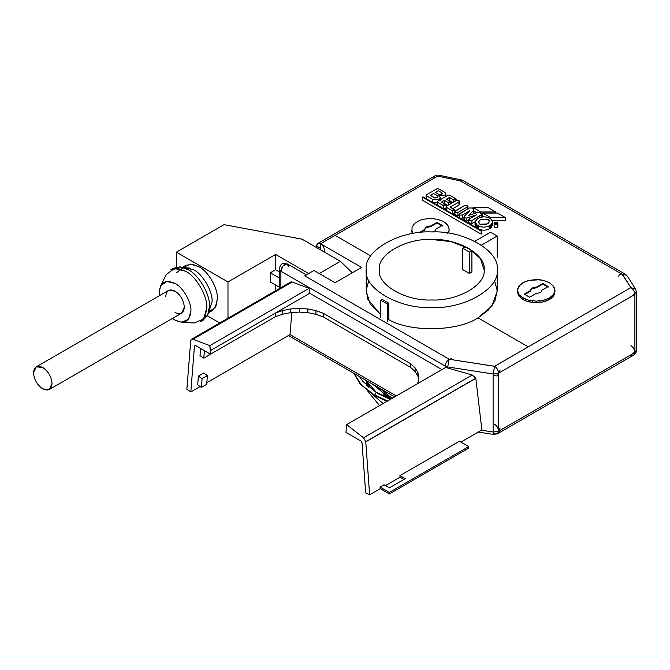 <?xml version="1.0" encoding="UTF-8"?>
<svg xmlns="http://www.w3.org/2000/svg" width="670" height="670" viewBox="0 0 670 670"><rect width="100%" height="100%" fill="white"/><g stroke="black" fill="none" stroke-linecap="round" stroke-linejoin="round"><path stroke-width="1" d="M494.661 375.443C497.056 376.532 498.38 375.769 498.631 373.156C498.38 370.242 497.056 367.956 494.661 366.281L630.922 287.606L494.661 366.281C497.056 367.956 498.38 370.242 498.631 373.156L497.467 375.719M494.694 433.515L494.661 433.49C497.056 434.587 498.38 433.817 498.631 431.204C498.38 428.289 497.056 426.003 494.661 424.328C497.056 426.003 498.38 428.289 498.631 431.204L634.892 352.529L634.892 294.482C634.641 291.576 633.318 289.281 630.922 287.606C633.318 289.281 634.641 291.576 634.892 294.482L498.631 373.156L634.892 294.482L634.892 352.529C634.641 349.623 633.318 347.328 630.922 345.661C633.318 347.328 634.641 349.623 634.892 352.529L633.719 355.108L634.892 352.529L498.631 431.204L497.467 433.775L633.728 355.1M433.825 178.379C434.076 175.758 435.399 174.996 437.795 176.084L320.578 243.754C318.183 242.666 316.86 243.428 316.609 246.049L316.835 247.707L316.609 246.049L317.773 243.478L320.578 243.754L437.795 176.084L434.981 175.808L317.773 243.478M320.578 243.754C322.974 245.429 324.297 247.724 324.548 250.63L324.322 252.029L324.548 250.63C324.297 247.724 322.974 245.429 320.578 243.754L320.578 249.868L320.578 243.754L335.134 235.354L370.745 255.915L335.134 235.354L320.578 243.754L361.591 267.439L320.578 243.754M622.43 274.7L625.453 274.29L622.648 274.566L630.889 287.631L528.278 346.867L478.012 317.848L528.278 346.867L494.653 366.331L449.168 359.246L304.699 275.839L313.962 270.487L335.134 282.707L361.591 267.439L335.134 282.707L313.962 270.487L304.699 275.839L449.168 359.246L494.653 366.289L528.278 346.867L478.012 317.848L528.278 346.867L630.889 287.631L635.637 289.222L630.889 287.631L622.43 274.7L625.294 274.683L627.581 276.467M494.653 366.398L494.653 366.967M316.609 246.049L320.578 248.344L320.578 249.868L320.578 248.344L316.609 246.049L316.609 247.573L316.609 246.049M498.631 373.156L498.631 431.204L498.631 373.156M632.807 295.261L636.5 292.212L632.807 295.261M635.637 289.222L636.5 292.212L635.637 289.222L627.447 276.224L625.294 274.683M636.165 349.154C636.986 351.063 635.864 352.445 632.807 353.308L636.5 350.259L636.207 352.043L634.356 354.673L632.564 355.619L629.431 355.686M460.457 180.925L463.263 180.649L625.462 274.29L627.43 276.199M619.842 274.29L622.656 274.566L460.357 180.867L437.736 176.118L335.134 235.354L370.745 255.915L335.134 235.354L437.736 176.118L460.357 180.867L622.648 274.566C620.261 273.477 618.938 274.239 618.678 276.852M463.23 180.624L461.521 179.962L460.256 181.042L461.521 179.962L461.973 180.398M438.255 175.615L438.883 176.352M461.521 179.962L439.018 175.23L438.289 175.573L439.704 176.528M390.694 397.695L389.706 396.833L390.3 396.883M374.823 395.024L375.887 396.196L375.166 396.179L374.781 395.283L361.582 385.141L353.961 373.391L361.582 385.141L374.781 395.283L387.578 400.987L374.823 395.024M385.434 395.267C384.907 393.801 384.069 394.06 382.913 396.045C384.036 394.178 384.865 393.927 385.401 395.283L391.891 398.499M392.511 398.139L384.99 394.454L383.098 395.627M376.515 392.545L365.694 380.166L376.515 392.545M383.089 395.618L385.284 394.605M377.461 393.432L390.342 399.395M377.076 392.603L376.155 392.687L374.823 394.923L376.155 392.687L377.076 392.603M458.958 203.58L458.958 205.112L452.87 208.621L458.958 205.112L458.958 202.055L450.223 207.097L454.897 210.154L451.907 210.154L454.461 209.542L454.461 210.765L452.342 210.765L446.522 207.398L446.522 206.176L456.312 200.523L458.958 200.523L459.503 201.293L458.958 202.055L458.958 205.112L459.503 204.342L459.503 201.293M446.522 209.233L446.522 206.176L446.522 209.233M454.704 213.63L452.342 213.814L452.342 210.765L452.342 213.814L454.704 213.63L452.342 213.814L451.907 213.202M454.461 209.542L454.461 210.765L454.461 209.542L450.223 207.097L458.958 202.055L458.958 200.523L456.312 200.523L446.522 206.176M446.522 207.398L452.342 210.765L454.461 210.765M481.186 231.075L481.713 230.773L422.971 196.863L422.443 197.164L481.186 231.075L422.443 197.164L422.443 200.221L481.186 234.132L422.443 200.221L422.443 197.164L422.971 196.863L481.713 230.773L481.713 233.83L481.186 234.132L481.186 231.075L481.186 234.132L481.713 233.83L481.713 230.773L481.186 231.075M494.678 222.674L494.678 224.207L497.324 224.207L497.324 222.674L494.678 222.674L497.324 222.674L497.869 223.437L497.324 224.207L494.678 224.207L494.133 223.437L494.678 222.674M497.056 224.048L494.946 224.048L494.946 222.825L497.056 222.825L497.056 224.048L497.056 222.825L494.946 222.825L494.946 224.048L497.056 224.048L497.056 222.825M494.946 222.825L494.946 224.048L495.733 223.596L495.473 224.249L495.473 223.437L494.678 223.596L494.946 224.048M497.324 225.731L497.324 227.256L494.678 227.256L497.324 227.256L497.869 226.494L497.869 223.437M494.133 223.437L494.133 226.494L494.678 227.256M495.733 222.984L496.001 223.437L495.733 222.984L496.529 222.825C495.951 223.16 495.951 223.16 496.529 222.825C495.951 223.16 495.951 223.16 496.529 222.825C495.951 223.16 495.951 223.16 496.529 222.825L496.529 223.437L495.515 223.286M496.076 224.299L496.076 223.705L496.914 223.504L496.261 222.674L494.678 223.596L496.261 222.674L496.797 222.984C497.433 224.684 493.849 222.608 496.797 222.984L496.076 224.299M496.612 222.909L496.914 223.504M496.529 222.825L496.001 223.437C496.579 223.11 496.579 223.11 496.001 223.437C496.579 223.11 496.579 223.11 496.001 223.437C496.579 223.11 496.579 223.11 496.001 223.437L496.529 223.437M548.127 287.137L542.834 284.088L536.536 287.723L532.281 288.644L530.967 289.8L530.606 291.14L524.308 294.775L530.606 291.14L530.967 289.189L530.606 291.14L530.606 290.529L524.308 294.163L529.601 297.22L535.899 293.586L540.188 292.639L541.469 291.509L541.829 290.169L548.127 286.526L542.834 283.477L536.536 287.112L536.536 287.723L542.834 284.088L542.834 283.477L542.834 284.088L548.127 287.137M532.215 288.686L533.161 288.234L533.161 287.623L532.248 288.058L530.967 289.189L530.967 289.8L532.248 288.058L532.248 288.67M522.985 299.515L518.932 296.006L517.508 291.877L518.932 296.006L522.985 299.515L525.824 300.855L522.985 299.515L522.985 297.983L522.985 299.515M554.928 291.877L553.504 296.006L549.45 299.515L543.378 301.852L536.218 302.681L532.566 302.472L525.824 300.855L525.824 299.331L520.665 296.349L520.665 297.874L520.665 296.349L518.932 294.482L518.932 296.006L518.932 294.482L517.868 292.455L517.868 293.988L517.508 290.345L517.508 291.877L517.868 288.242L520.665 284.348L522.985 282.707L529.057 280.37L539.869 279.759L543.378 280.37L549.45 282.707L553.504 286.216L554.928 290.345L553.504 294.482L549.45 297.983L543.378 300.328L536.218 301.148L529.057 300.328L525.824 299.331L525.824 300.855L529.057 301.852L529.057 300.328L529.057 301.852L532.566 302.472L532.566 300.939L532.566 302.472L536.218 302.681L536.218 301.148L536.218 302.681L539.869 302.472L539.869 300.939L539.869 302.472L543.378 301.852L543.378 300.328L543.378 301.852L546.611 300.855L546.611 299.331L546.611 300.855L549.45 299.515L549.45 297.983L549.45 299.515L551.77 297.874L551.77 296.349L551.77 297.874L553.504 296.006L553.504 294.482L553.504 296.006L554.567 293.988L554.928 290.345L554.928 291.877M535.355 287.757L536.536 287.723L536.536 287.112L535.355 287.145L535.355 287.757L535.355 287.145L534.216 287.321L534.216 287.933L535.355 287.757M533.161 288.234L534.216 287.933L534.216 287.321L533.161 287.623L533.161 288.234M522.985 297.983L529.057 300.328L536.218 301.148L543.378 300.328L546.611 299.331L549.45 297.983L553.504 294.482L554.928 290.345L554.567 288.242L553.504 286.216L549.45 282.707L543.378 280.37L536.218 279.549L529.057 280.37L525.824 281.366L522.985 282.707L518.932 286.216L517.508 290.345L518.932 294.482L522.985 297.983M529.601 297.22L524.308 294.163L530.606 290.529L530.967 289.189L532.248 288.058L536.536 287.112L542.834 283.477L548.127 286.526L541.829 290.169L541.469 291.509L540.188 292.639L535.899 293.586L529.601 297.22M442.292 226.041L436.999 222.984L430.701 226.619L426.447 227.54L425.132 228.696L424.772 230.036L420.559 232.473L424.772 230.036L425.132 228.093L424.772 230.036L424.772 229.425L419.261 232.607L424.772 229.425L425.668 227.482L425.132 228.093L425.668 227.482L425.668 228.093L427.326 227.13L427.326 226.527L426.413 226.954L425.668 227.482L426.413 226.954L426.413 227.566L427.326 226.527L427.326 227.13L430.701 226.619L436.999 222.984L436.999 222.373L430.701 226.008L430.701 226.619L430.701 226.008L429.52 226.041L429.52 226.653L429.52 226.041L428.381 226.217L428.381 226.828L428.381 226.217L427.326 226.527L430.701 226.008L436.999 222.373L436.999 222.984L442.292 226.041M434.353 231.535L435.634 230.405L435.994 229.065L442.292 225.43L436.999 222.373L442.292 225.43L435.994 229.065L435.634 230.405L433.44 231.971L434.353 231.535M412.41 233.596L411.673 230.773L412.41 233.596M449.093 230.773L448.732 232.884L448.732 231.351L447.669 233.378L448.732 231.351L448.732 232.884L449.093 229.249L449.093 230.773M448.732 227.138L449.093 229.249L447.669 225.112L448.732 227.138M445.935 223.244L447.669 225.112L443.615 221.611L445.935 223.244M413.181 233.462L412.033 231.351L412.033 232.884L412.033 227.138L414.822 223.244L419.99 220.263L423.222 219.266L430.383 218.445L437.544 219.266L443.615 221.611L437.544 219.266L430.383 218.445L423.222 219.266L419.99 220.263L414.822 223.244L412.033 227.138L412.033 231.351L413.181 233.462M481.998 215.036L482.769 215.036L481.998 215.036M495.733 213.052L495.733 211.98L480.918 211.98L480.918 213.202L480.918 211.98L472.978 207.398L487.802 207.398L495.733 211.98L495.733 213.052M472.978 208.621L472.978 207.398L472.978 208.621M474.017 211.05L476.873 212.7L474.017 211.05M487.802 207.398L472.978 207.398L480.918 211.98L495.733 211.98L487.802 207.398M482.769 216.109L482.769 213.052L497.584 213.052L505.523 217.633L490.708 217.633L482.769 213.052L482.769 216.109L484.016 216.829L482.769 216.109M490.708 218.856L490.708 217.633L490.708 218.856L489.385 218.093C485.859 216.444 482.333 216.444 478.799 218.093L477.216 219.006L478.799 218.093C482.333 216.444 485.859 216.444 489.385 218.093L490.708 218.856L492.902 221.912L490.708 224.969L489.117 225.882L489.117 228.939L490.708 228.026L490.708 224.969C493.564 222.934 493.564 220.891 490.708 218.856M492.592 220.69L505.523 220.69L505.523 217.633L505.523 220.69L492.592 220.69M490.708 217.633L505.523 217.633L497.584 213.052L482.769 213.052L490.708 217.633M457.903 215.497L457.903 212.44L455.257 212.44L454.704 211.678L464.779 205.414L455.257 210.916L455.257 212.44L457.903 212.44L457.903 215.497L455.257 215.497L457.903 215.497L459.201 214.743L457.903 215.497M454.704 211.678L454.704 214.735L455.24 215.489M467.425 208.47L467.844 208.839M455.257 215.497L455.257 213.973M467.425 209.082L467.425 206.946L457.903 212.44L467.425 206.946L467.425 205.414L464.779 205.414L467.425 205.414L467.97 206.176L467.425 209.082M475.022 222.063L475.022 225.12L477.191 228.16L477.216 225.12L475.022 222.063L477.216 219.006C474.36 221.05 474.36 223.085 477.216 225.12L478.539 225.882C482.065 227.532 485.591 227.532 489.117 225.882L490.708 224.969L490.708 228.026L492.902 224.969L492.902 221.912M478.548 222.063L479.862 220.229C478.145 221.452 478.145 222.674 479.862 223.897L478.548 222.063L479.862 224.207L486.479 224.048L480.122 224.358L479.862 223.897L480.122 224.358L486.479 224.358L488.062 223.135C489.778 221.912 489.778 220.69 488.062 219.467L481.445 219.316L488.062 219.467L489.376 221.301L488.062 223.437L489.376 221.611L488.062 223.437L486.479 224.358L480.122 224.358L478.556 222.222M492.417 223.437L490.708 228.026L489.117 228.939C485.591 230.589 482.065 230.589 478.539 228.939C482.065 230.589 485.591 230.589 489.117 228.939L489.117 225.882C485.591 227.532 482.065 227.532 478.539 225.882L478.539 228.939L478.539 225.882L477.216 225.12L477.216 228.177L475.507 223.596M481.445 219.316L479.862 220.229L481.445 219.316M486.479 224.048L488.062 223.135L486.479 224.048M471.923 223.596L471.923 220.539L469.276 220.539L468.732 219.777L469.276 219.006L469.276 220.539L471.923 220.539L481.445 215.036L481.487 213.529L479.896 212.616L477.702 212.423L468.481 215.497L473.765 210.213L473.514 208.931L471.923 208.01L469.276 208.01L471.923 208.01L473.514 208.931L473.765 210.213L468.481 215.497L477.702 212.423L479.896 212.616L481.998 214.274L471.923 220.539L471.923 223.596L469.276 223.596L471.923 223.596L475.038 221.795L471.923 223.596M468.732 219.777L468.732 222.825L469.268 223.587M468.732 220.464L464.662 220.933L464.662 217.876L466.89 218.026L476.579 214.794L469.276 219.006L476.579 214.794L466.89 218.026L466.89 221.083L466.89 218.026L466.89 221.083L468.732 220.464M464.402 220.782L464.662 217.876L464.151 216.377L464.402 220.782M459.201 214.274L459.201 217.331L459.746 218.085L462.401 218.093L462.401 215.036L469.704 210.824L462.401 215.036L459.754 215.036L459.201 214.274L469.276 208.01L459.754 213.512L459.754 215.036L462.401 215.036L462.401 218.093L463.849 217.256L462.401 218.093L459.754 218.093L459.754 216.569M473.506 211.98L473.765 213.261L473.07 213.973L473.765 213.269L473.765 210.213L474.017 212.725L473.765 210.213M481.487 216.586L481.914 217.013M469.276 223.596L469.276 222.063M469.704 210.824L464.151 216.377L469.704 210.824M463.849 220.011L464.151 216.377M464.662 220.933L464.662 217.876L464.662 220.933L466.89 221.075L466.89 218.026L464.662 217.876L464.662 220.933M481.445 217.105L481.445 215.036L481.445 217.105M453.665 199.92L453.665 202.055L453.665 199.92L455.784 199.92L453.665 199.92L449.436 197.474L453.665 199.92M455.784 198.697L449.964 195.33L455.784 198.697L456.22 199.308L453.23 199.308L455.784 198.697L455.784 199.92M443.615 208.772L443.615 205.724L437.795 202.357L437.795 205.414L437.795 201.134L447.577 195.489L449.939 195.347L447.577 195.489L437.795 201.134L437.795 202.357L443.615 205.724L445.726 205.724L445.726 204.501L441.496 202.055L444.403 200.372L448.64 202.817L450.759 202.817L450.759 201.595L446.522 199.149L449.436 197.474L449.168 200.682L452.87 202.516L449.436 200.523L449.436 197.474L446.522 199.149L451.195 202.206L448.196 202.206L450.759 201.595L450.759 202.817L448.64 202.817L448.64 204.953L448.64 202.817L444.403 200.372L441.496 202.055L446.17 205.112L443.171 205.112L445.726 204.501L445.726 205.724L443.615 205.724L443.615 208.772L446.086 208.445M450.759 201.595L450.759 202.817M447.845 205.414L444.143 203.58L444.403 200.372L444.403 203.429L447.845 205.414M437.795 202.357L437.795 201.134M443.171 208.161L443.599 208.772M445.726 204.501L445.726 205.724M434.369 197.918L430.383 195.33L434.353 197.926L430.383 195.33L433.557 193.496L437.527 195.791L433.557 193.496L430.383 195.33L434.353 197.625L437.259 197.474L437.502 195.808L437.92 196.553L437.259 197.474L434.369 197.608L437.259 197.776L434.369 197.918M435.676 192.583L439.11 194.568L435.676 192.583M438.85 195.64L444.671 195.64C446.237 194.518 446.237 193.395 444.671 192.282L438.85 188.915L436.731 188.915L426.681 194.719L426.681 195.942L432.502 199.308L438.85 199.308C440.558 198.086 440.558 196.863 438.85 195.64L440.165 197.474L438.85 199.308L432.502 199.308L426.681 195.942L426.681 194.719L436.731 188.915L438.85 188.915L444.671 192.282L445.877 193.957L444.671 195.64L438.85 195.64M437.502 196.109L437.259 197.776L437.904 196.704M441.756 193.044L441.756 194.568L439.11 194.568L441.756 194.568L442.292 193.655M439.302 198.998L440.014 199.853M437.351 202.935L432.519 202.365L437.351 202.935M426.681 195.942L426.681 194.719M444.913 195.489L445.784 196.519M440.91 199.342L440.165 199.208L440.91 199.342M441.756 192.734L442.309 193.496L441.756 194.267L439.11 194.267L441.756 194.267L441.756 192.734L438.322 190.749L435.676 192.282L438.322 190.749L441.756 192.734M432.502 202.357L432.502 199.308L432.502 202.357M500.096 370.058L498.572 373.19L493.112 373.977L493.112 432.024L498.572 431.237L500.096 428.105L498.572 431.237L493.112 432.024L493.723 434.445L493.112 432.024L493.112 373.977L447.711 366.951L447.711 368.031L472.283 375.007L475.8 378.19L481.872 429.956L475.809 378.265L365.77 441.798L475.817 378.349L365.778 441.882L369.614 494.77L380.2 488.656L380.083 487.065L384.052 484.77L389.371 487.844L384.052 484.77L380.083 487.065L389.371 492.425L468.749 446.597L459.461 441.237L399.931 475.608L459.461 441.237L468.749 446.597L389.371 492.425L380.083 487.065L380.2 488.656L369.614 494.77L365.661 492.885L362.018 442.711L360.954 441.044L345.971 432.393L346.666 424.613L363.534 437.795L365.761 441.714L475.8 378.19L472.283 375.007L363.534 437.795L472.283 375.007L447.711 368.031L447.711 366.951L493.112 373.977L498.572 373.19L500.096 370.058M481.429 430.215L493.112 432.024L481.429 430.215M494.435 366.951L494.72 366.247L494.435 366.951L494.72 366.247L494.435 366.951L493.681 366.138M494.661 366.281L493.112 373.977L494.661 366.281M451.471 358.726L449.16 359.237L447.711 366.951L445.19 366.113C445.45 363.207 446.773 360.912 449.16 359.237L451.471 358.726M418.574 379.379L417.929 376.197L415.09 371.523L410.534 367.328L323.225 316.91L315.947 314.289L307.848 312.656L299.322 312.078L290.797 312.597L282.665 314.188L275.362 316.751L210.514 354.187L195.531 345.544L194.468 345.971L190.824 391.942L186.871 389.262L190.707 340.804L191.478 339.313L192.952 339.305L292.17 282.02L309.046 288.326L309.733 293.242L441.974 369.589L309.733 293.242L309.046 288.326L209.827 345.611L210.514 350.527L309.733 293.242L275.362 313.083L282.665 310.52L290.797 308.937L299.322 308.409L307.848 308.987L315.947 310.62L323.225 313.25L410.534 363.659L415.09 367.855L417.929 372.537L418.926 377.453L418.021 382.386L417.109 383.944L418.021 382.386L418.926 377.453L417.929 372.537L418.574 379.379M365.77 441.798L475.8 378.19L365.77 441.798L475.8 378.19L365.761 441.714L363.534 437.795L346.666 424.613L445.944 367.294L447.711 368.031L445.944 367.294L346.666 424.613L345.971 432.393L360.954 441.044L362.018 442.711L365.661 492.885L369.614 494.77L365.77 441.798M385.493 485.599L400.049 477.199L399.931 475.608L405.25 478.673L389.371 487.844L405.25 478.673L399.931 475.608L400.049 477.199L385.493 485.599M460.901 442.066L481.872 429.956L460.901 442.066M396.322 395.945L290.051 334.59L206.829 382.704L290.051 334.59L396.322 395.945M288.82 266.601L288.82 266.677C288.569 264.047 287.246 263.285 284.851 264.374C282.464 266.049 281.14 268.343 280.881 271.25L280.881 287.698L280.889 271.183L282.874 266.132L284.884 264.357L286.844 263.846L288.829 266.668L287.656 264.097L286.844 263.846L282.874 266.132L280.881 271.25L445.19 366.113L280.881 271.25L279.248 268.963L280.881 271.25L280.881 287.698L280.881 271.25C281.14 268.343 282.464 266.049 284.851 264.374L287.656 264.097L306.349 274.884M445.19 367.729L445.19 366.113L445.19 367.729M289.942 283.377C290.185 282.062 290.922 281.618 292.17 282.02L290.696 282.028L191.478 339.313M291.793 312.538L290.051 334.59L291.793 312.538M200.188 386.531L190.824 391.942L200.188 386.531M195.531 345.544L210.514 354.187L209.827 345.611L192.952 339.305L209.827 345.611L309.046 288.326L292.17 282.02L192.952 339.305C191.704 338.903 190.967 339.347 190.724 340.661L186.871 389.262L190.824 391.942L194.468 345.971L195.531 345.544L194.468 345.971M447.711 366.951L449.16 359.237C446.773 360.912 445.45 363.207 445.19 366.113L447.711 366.951M400.049 477.199L403.926 479.444L400.049 477.199M380.2 488.656L389.371 493.949L389.371 492.425L389.371 493.949L380.2 488.656M468.749 448.121L389.371 493.949L468.749 448.121L468.749 446.597L468.749 448.121M494.51 280.42L497.182 290.68L494.895 301.031L488.07 310.352L478.012 317.848C457.861 331.499 410.618 332.471 388.826 319.691L388.826 303.192L387.386 304.021L387.386 321.684L387.386 304.021L388.826 303.192L388.826 319.691C410.618 332.471 457.861 331.499 478.012 317.848L491.839 306.081L497.19 291.115L497.19 269.725C500.113 288.427 464.101 309.222 431.706 307.53C399.303 309.222 363.299 288.427 366.222 269.725C363.299 251.024 399.303 230.229 431.706 231.921C464.101 230.229 500.113 251.024 497.19 269.725C500.113 251.024 464.101 230.229 431.706 231.921C399.303 230.229 363.299 251.024 366.222 269.725C363.299 288.427 399.303 309.222 431.706 307.53C464.101 309.222 500.113 288.427 497.19 269.725M382.21 299.373L388.826 303.192L382.21 299.373L380.769 300.202L382.21 299.373M366.222 269.725L366.222 291.115L370.217 304.113L380.769 314.875L367.671 299.013L366.272 289.675L368.894 280.42M431.706 299.967C405.786 301.324 376.976 284.691 379.321 269.725C376.976 254.759 405.786 238.126 431.706 239.483C457.627 238.126 486.437 254.759 484.092 269.725C486.437 284.691 457.627 301.324 431.706 299.967C457.627 301.324 486.437 284.691 484.092 269.725L480.415 258.595L468.749 248.335L450.985 241.602L431.706 239.483C405.786 238.126 376.976 254.759 379.321 269.725C376.976 284.691 405.786 301.324 431.706 299.967M380.769 317.865L380.769 300.202L387.386 304.021L380.769 300.202L380.769 317.865M474.586 241.46L490.574 232.222L474.586 241.46M481.194 245.279L497.19 236.041L490.574 232.222L497.19 236.041L481.194 245.279M497.19 257.431L497.19 236.041L497.19 257.431M471.906 272.028L469.41 273.469L462.794 269.65L462.794 248.26L469.41 252.079L469.41 273.469L471.906 272.028L471.906 250.639L469.41 252.079L471.906 250.639L465.29 246.82L462.794 248.26L465.29 246.82L471.906 250.639L471.906 272.028M462.794 248.26L462.794 269.65L469.41 273.469L469.41 252.079L462.794 248.26M279.248 277.941L270.303 272.782L270.303 281.944L279.248 287.112L270.303 281.944L270.303 272.782L279.248 277.941M197.7 384.848L198.387 376.113L203.68 373.056L198.387 376.113L202.097 378.625L207.39 375.577L203.68 373.056L207.39 375.577L202.097 378.625L198.387 376.113L197.7 384.848L201.41 387.361L202.097 378.625L201.41 387.361L197.7 384.848M200.012 355.619L200.581 348.459L200.012 355.619L203.789 358.182L204.383 350.653L203.789 358.182L200.012 355.619M176.696 272.564L183.53 267.347L193.58 269.725C202.742 274.064 212.926 291.701 212.097 301.81L208.78 312.103L212.097 301.81C212.926 291.701 202.742 274.064 193.58 269.725L183.002 267.447L193.58 269.725C202.742 274.064 212.926 291.701 212.097 301.81L208.78 312.103L212.097 301.81C212.926 291.701 202.742 274.064 193.58 269.725L183.002 267.447L193.58 269.725L183.002 267.447L190.221 268.142L183.002 267.447M208.63 312.672L211.963 310.738L216.092 305.872L217.39 298.753C218.219 288.644 208.035 271.007 198.864 266.668L192.047 264.24L185.774 265.37L182.433 267.305M183.396 267.372L190.389 264.147L198.864 266.668C208.035 271.007 218.219 288.644 217.39 298.753L215.33 307.363L209.048 311.801M159.175 292.639L159.385 295.73L159.175 292.639L160.582 285.906L166.688 281.4L175.054 283.477C165.482 279.114 160.189 282.171 159.175 292.639M172.483 318.409L175.054 320.134C184.627 324.498 189.92 321.441 190.933 310.972C191.637 302.312 182.91 287.187 175.054 283.477C182.91 287.187 191.637 302.312 190.933 310.972L188.546 319.255L181.587 322.287L175.054 320.134L172.483 318.409M165.792 296.458C166.386 290.353 169.468 288.569 175.054 291.115C180.64 295.018 183.722 300.361 184.317 307.153C183.722 313.259 180.64 315.042 175.054 312.496M181.587 322.287L194.35 322.999L203.63 318.962L206.804 307.915C207.75 296.366 196.109 276.208 185.64 271.258L174.485 268.486L166.344 274.499L160.582 285.906M42.763 367.495C48.349 371.398 51.431 376.741 52.017 383.533L49.312 389.53L42.763 388.876C37.177 384.974 34.086 379.63 33.5 372.838L36.214 366.842L42.763 367.495C37.177 364.949 34.086 366.733 33.5 372.838C34.086 379.63 37.177 384.974 42.763 388.876C48.349 391.422 51.431 389.639 52.017 383.533C51.431 376.741 48.349 371.398 42.763 367.495M49.312 389.53L181.603 313.15L184.317 307.153C183.722 300.361 180.64 295.018 175.054 291.115L168.505 290.462L36.214 366.842M185.64 271.258C196.109 276.208 207.75 296.366 206.804 307.915L205.322 316.056L200.606 321.617L203.253 320.092L207.968 314.531L209.45 306.391C210.397 294.842 198.756 274.683 188.287 269.725L180.49 266.945L173.321 268.243L170.674 269.767L177.843 268.469L185.64 271.258M172.056 269.106L179.661 266.869L188.287 269.725C198.756 274.683 210.397 294.842 209.45 306.391L207.616 315.285L201.871 320.754M279.248 271.836L275.596 269.725L270.303 272.782L275.596 269.725L275.596 254.449L227.976 281.944L227.976 318.242L227.976 281.944L176.377 252.163L176.377 267.087L176.377 252.163L224.006 224.659L302.061 239.173L224.006 224.659L176.377 252.163L227.976 281.944L275.596 254.449L275.596 269.725L279.248 271.836M275.596 290.747L275.596 285.001L275.596 290.747M207.315 315.846L219.718 323.007L207.315 315.846M308.669 273.544L275.596 254.449L308.669 273.544M340.419 261.325L302.061 239.173L340.419 261.325L319.255 273.544L340.419 261.325L352.328 272.782L340.419 261.325M206.703 384.304L201.41 387.361L206.703 384.304L207.39 375.577L206.703 384.304M275.362 316.751L275.362 313.083L210.514 350.527L210.514 354.187L275.362 316.751L282.665 314.188L282.665 310.52L275.362 313.083L275.362 316.751M315.947 310.62L307.848 308.987L307.848 312.656L315.947 314.289L315.947 310.62L315.947 314.289L323.225 316.91L410.534 367.328L415.09 371.523L417.929 376.197L417.929 372.537L415.09 367.855L415.09 371.523L415.09 367.855L410.534 363.659L410.534 367.328L410.534 363.659L323.225 313.25L323.225 316.91L323.225 313.25L315.947 310.62M307.848 308.987L299.322 308.409L299.322 312.078L307.848 312.656L307.848 308.987M299.322 308.409L290.797 308.937L290.797 312.597L299.322 312.078L299.322 308.409M290.797 308.937L282.665 310.52L282.665 314.188L290.797 312.597L290.797 308.937M209.082 355.125L203.789 358.182L209.082 355.125L209.216 353.442L209.082 355.125M366.498 381.624L368.173 387.344M372.905 394.823L383.148 403.549L372.905 394.823M379.547 405.626L367.947 391.389L379.547 405.626M366.431 385.761L366.339 380.535M366.222 381.506L366.356 385.149M367.813 386.456L366.582 382.143M636.5 292.212L636.5 350.259M392.637 398.072L390.283 396.866M390.233 396.849L379.262 387.997M375.15 396.171L360.385 384.312L353.852 373.324M376.406 392.578L362.738 381.314L359.422 376.54M374.153 391.188L370.183 387.168L365.477 380.032M385.016 394.354L372.453 384.061M386.892 401.389L375.234 395.861M391.062 398.977L377.051 392.595M446.086 209.844L446.086 206.787M454.897 210.154L454.897 211.201L454.897 210.154M497.014 224.073L497.014 223.286L497.014 224.073M467.97 206.176L467.97 209.233M481.998 217.331L481.998 214.274M456.22 200.581L456.22 199.308L456.22 200.581M451.195 202.206L451.195 203.479L451.195 202.206M437.351 204.802L437.351 201.745M446.17 206.502L446.17 205.112L446.17 206.502M426.237 198.387L426.237 195.33M440.165 200.523L440.165 197.474M445.877 193.957L445.877 197.014M500.08 430.366L497.818 433.549L493.723 434.445M493.731 434.445L478.246 432.05M394.672 396.891L288.46 335.57M279.248 288.644L279.248 268.963C280.831 262.9 282.748 262.866 287.656 264.097"/></g></svg>
